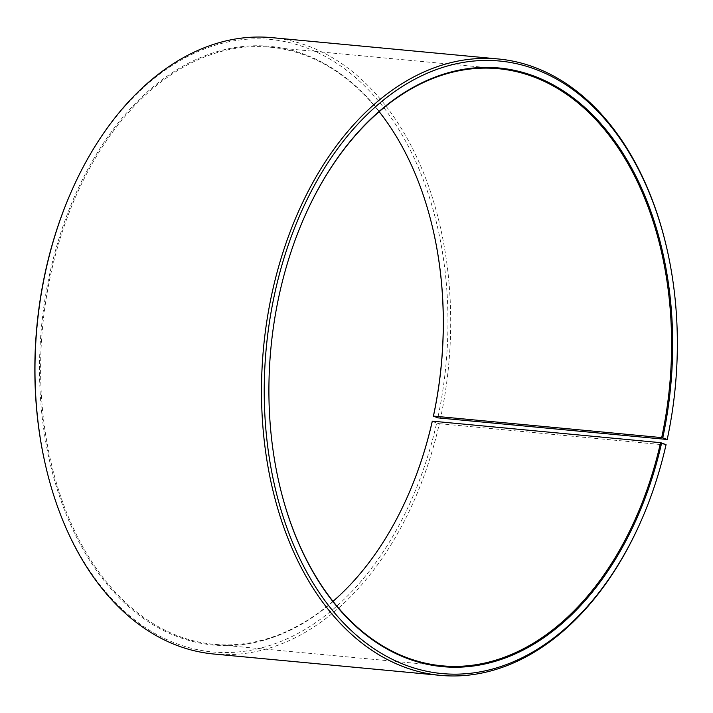 <?xml version="1.0" encoding="UTF-8"?>
<svg xmlns="http://www.w3.org/2000/svg" width="713" height="713" viewBox="0 0 713 713"><rect width="100%" height="100%" fill="white"/><g stroke="black" fill="none" stroke-linecap="round" stroke-linejoin="round"><path stroke-width="0.53" stroke-dasharray="3.56 2.67" d="M278.935 482.389A299.879 200.273 -84.6 0 1 278.89 482.22A299.879 200.273 -84.6 0 1 303.738 218.57A299.879 200.273 -84.6 0 1 303.809 218.41M333.024 601.317A299.879 200.273 -84.6 0 1 213.838 644.302A299.879 200.273 -84.6 0 1 42.584 326.955A299.879 200.273 -84.6 0 1 270.111 47.183A299.879 200.273 -84.6 0 1 379.173 111.683M408.38 494.59A300.654 200.79 -84.6 0 1 408.308 494.76A300.654 200.79 -84.6 0 1 94.321 567.396A300.654 200.79 -84.6 0 1 138.331 100.408A300.654 200.79 -84.6 0 1 433.219 230.433A300.654 200.79 -84.6 0 1 433.254 230.611M432.247 421.303L436.668 423.05A307.624 205.442 -84.6 0 1 239.844 651.816A307.624 205.442 -84.6 0 1 45.142 463.619M70.632 193.17A307.624 205.442 -84.6 0 1 332.383 60.569A307.624 205.442 -84.6 0 1 437.818 417.854M436.668 423.05L439.333 423.674A309.558 206.734 -84.6 0 1 213.793 654.017M271.885 37.637A309.558 206.734 -84.6 0 1 440.482 418.442M439.333 423.674L665.853 445.019A309.558 206.734 -84.6 0 1 641.201 520.65M666.851 248.507A309.558 206.734 -84.6 0 1 667.003 439.796M498.351 68.698L270.111 47.183M442.078 665.817L213.838 644.302"/><path stroke-width="1.07" d="M303.809 218.41A299.879 200.273 -84.6 0 1 498.351 68.698A299.879 200.273 -84.6 0 1 661.691 437.604L433.451 416.098L437.818 417.854L667.208 439.475A307.624 205.442 -84.6 0 0 667.056 249.381A307.624 205.442 -84.6 0 0 365.332 116.344A307.624 205.442 -84.6 0 0 320.297 594.152A307.624 205.442 -84.6 0 0 641.566 519.83A307.624 205.442 -84.6 0 0 666.058 444.671L660.577 442.666L432.328 421.16A299.879 200.273 -84.6 0 1 408.451 494.43A299.879 200.273 -84.6 0 1 333.024 601.317M660.577 442.666A299.879 200.273 -84.6 0 1 442.078 665.817A299.879 200.273 -84.6 0 1 278.935 482.389M379.173 111.683A299.879 200.273 -84.6 0 1 433.299 230.78A299.879 200.273 -84.6 0 1 433.451 416.098M432.328 421.16L432.247 421.303A300.654 200.79 -84.6 0 1 408.38 494.59M433.254 230.611A300.654 200.79 -84.6 0 1 433.37 416.223M641.566 519.83L641.201 520.65A309.558 206.734 -84.6 0 1 440.313 675.363L213.793 654.017A309.558 206.734 -84.6 0 1 45.338 464.493L45.142 463.619A307.624 205.442 -84.6 0 1 70.632 193.17L70.988 192.35A309.558 206.734 -84.6 0 1 271.885 37.637L498.405 58.983A309.558 206.734 -84.6 0 1 666.851 248.507L667.056 249.381M45.338 464.493A309.558 206.734 -84.6 0 1 70.988 192.35M440.313 675.363A309.558 206.734 -84.6 0 1 263.534 347.775A309.558 206.734 -84.6 0 1 498.405 58.983M661.637 442.916A300.654 200.79 -84.6 0 1 469.27 666.503A300.654 200.79 -84.6 0 1 278.97 482.567A300.654 200.79 -84.6 0 1 303.881 218.24A300.654 200.79 -84.6 0 1 559.714 88.644A300.654 200.79 -84.6 0 1 662.76 437.844L661.691 437.604M667.208 439.475L662.76 437.844"/></g></svg>
